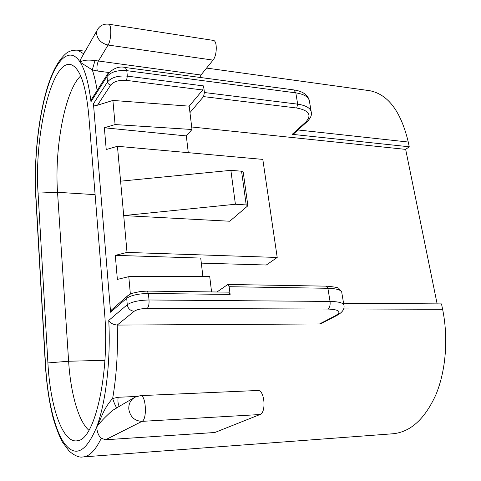 <?xml version="1.0" encoding="UTF-8"?>
<svg xmlns="http://www.w3.org/2000/svg" width="481" height="481" viewBox="0 0 481 481"><rect width="100%" height="100%" fill="white"/><g stroke="black" fill="none" stroke-linecap="round" stroke-linejoin="round"><path stroke-width="0.72" d="M97.162 90.446C95.857 82.522 94.24 75.673 92.304 69.895L80.273 62.338C82.185 60.215 87.091 59.614 94.997 60.534L200.95 75.012L213.029 60.113L108.075 45.034L98.31 61.225C96.94 64.328 96.603 67.587 97.312 71.002L92.304 69.895L94.997 60.534M321.705 323.316L319.546 323.96L335.431 315.716C341.937 311.76 339.4 309.53 327.82 309.042L147.24 308.417C141.24 308.58 136.899 309.511 134.217 311.225L117.22 325.078C112.825 324.489 109.999 322.943 108.754 320.436L127.267 304.72L126.695 298.256L110.588 312.241L93.446 103.758L107.516 81.92L107.035 76.485L90.969 101.701L91.835 98.827L93.14 96.777M117.358 407.605L112.53 410.401C105.099 416.991 99.807 422.546 96.651 427.074C100.98 419.468 102.934 409.157 112.656 398.478L118.146 397.276L136.562 396.458M343.578 303.222L441.51 303.914L442.61 309.295L343.62 308.946M134.217 311.225C130.321 310.822 128.006 308.652 127.267 304.72C131.704 301.791 138.955 300.216 149.014 299.982L330.05 301.437L327.892 288.287L229.148 286.712L227.844 284.463L216.949 291.997M191.691 126.984L405.657 149.387L409.241 146.795L292.22 134.325L305.73 122.072C312.085 115.091 309.073 110.402 296.687 108.009L203.547 96.603L189.959 112.602L189.183 106.157L202.711 90.001L126.551 80.393C119.132 79.876 113.853 81.415 110.714 85.011L97.499 105.207L112.903 100.445L115.079 124.567L104.359 127.778L106.229 149.549L117.442 146.284L120.593 181.175L230.868 170.34L241.558 171.218L243.218 172.144L247.847 205.567M405.657 149.387L437.133 303.884M120.593 181.175L123.701 215.584L229.756 221.236L247.877 205.766L246.206 204.93L235.401 204.251L123.701 215.584L127.026 252.423L277.212 257.461L266.306 265.013L201.317 263.131M88.744 115.079L104.569 312.987C109.975 373.034 94.829 439.387 77.862 440.644C62.801 444.51 50.21 407.016 47.908 362.927L38.071 193.079C33.935 135.456 52.092 57.107 71.639 64.899C80.207 68.735 85.907 85.462 88.744 115.079M306.98 121.795L293.753 133.766L292.22 134.325M368.254 90.494L369.817 90.711C388.131 94.396 400.944 111.502 408.267 142.039L409.241 146.795M82.071 56.782L80.76 59.079L80.273 62.338C69.787 45.677 56.205 59.217 47.258 88.702C38.27 118.356 33.941 160.919 35.919 196.386L45.539 365.019C47.469 398.424 54.245 428.787 64.189 443.145C75.132 457.804 85.955 452.447 96.651 427.074C97.174 432.401 98.713 436.123 101.263 438.239C95.491 450.318 89.406 456.547 83.003 456.938L392.815 433.778C410.479 432.118 424.855 419.053 435.948 394.588C445.911 370.61 448.496 337.993 442.61 309.295M80.682 75.944C65.001 90.35 54.335 148.286 57.546 192.31L68.615 361.237C70.617 392.875 78.325 421.091 88.919 430.309M105.555 439.766L214.845 432.497L259.993 414.532L142.027 421.356L105.555 439.766L101.263 438.239M116.829 407.816C115.705 406.619 114.316 403.511 112.656 398.478C116.576 375.589 118.104 351.118 117.22 325.078L319.546 323.96M203.583 85.919L204.425 92.52L297.673 104.155L295.815 92.863L126.798 70.659L127.327 76.124L203.583 85.919L202.711 90.001M235.401 204.251L230.868 170.34M97.499 105.207C95.16 105.766 93.807 105.285 93.446 103.758M110.588 312.241L111.37 310.065L112.626 308.97M127.026 252.423L115.302 255.357L117.364 279.401L128.788 276.653L130.363 294.095M112.903 100.445L189.183 106.157M277.212 257.461L262.806 159.397L117.442 146.284M188.287 152.675L186.315 135.925L104.359 127.778M186.315 135.925L191.991 129.497L189.959 112.602M115.079 124.567L191.991 129.497M203.547 96.603L204.425 92.52M229.148 286.712L230.134 294.432L148.388 293.482L149.014 299.982C149.248 304.058 148.659 306.866 147.24 308.417M147.264 291.101L140.47 291.498L133.051 293.061C131.265 293.494 129.323 294.546 127.231 296.23L126.695 298.256C131.115 295.28 138.348 293.687 148.388 293.482L147.264 291.101L228.806 292.147L230.134 294.432M211.568 291.931L209.686 276.31L128.788 276.653M115.302 255.357L200.721 258.069L202.88 276.341M135.852 396.759L132.906 398.599C129.912 401.334 128.547 404.864 128.8 409.175C130.219 416.931 134.626 420.995 142.027 421.356C147.366 419.378 145.935 394.715 140.584 395.629L257.888 390.482C264.496 389.568 266.564 412.596 259.993 414.532M213.239 40.386L213.384 40.41C217.418 40.687 217.153 55.531 213.029 60.113M200.95 75.012L199.807 77.417M90.969 101.701C88.732 83.454 85.167 70.328 80.273 62.338M96.651 427.074C105.82 402.886 110.87 359.8 108.754 320.436M408.267 142.039L297.955 129.96M104.912 360.335L68.615 361.237L47.908 362.927M95.106 194.649L57.546 192.31L38.071 193.079M108.682 72.469L97.312 71.002M76.467 50.048L77.669 50.192L83.754 53.824M311.123 111.249L309.566 102.038C309.253 97.312 304.671 94.252 295.815 92.863L293.891 89.923L125.427 67.526L126.798 70.659C117.514 69.979 110.925 71.916 107.035 76.485L107.287 74.495L108.129 73.154M110.714 85.011C108.91 84.626 107.846 83.598 107.516 81.92C111.424 77.393 118.025 75.457 127.327 76.124L126.551 80.393M246.206 204.93L241.558 171.218M35.919 196.386L35.798 197.054M45.539 365.019L45.388 365.422M213.384 40.41L108.574 24.182C103.187 23.665 99.296 25.836 96.915 30.7L96.567 33.844C97.727 39.785 101.563 43.518 108.075 45.034C111.418 40.031 111.784 24.309 108.574 24.182L108.453 24.164M80.76 59.079L98.19 28.433M119.318 406.469C118.043 404.293 117.653 401.226 118.146 397.276M296.687 108.009L297.673 104.155C306.553 105.489 311.141 108.472 311.435 113.095C311.441 113.702 312.013 116.649 307.287 121.519L305.73 122.072M327.82 309.042C329.695 307.648 330.435 305.11 330.05 301.437C339.43 301.647 344.083 303.102 344.011 305.814C344.51 309.175 342.364 312.271 337.572 315.097L335.431 315.716M343.831 304.744L341.847 292.989C341.895 290.145 337.241 288.576 327.892 288.287L326.365 286.159L227.844 284.463M111.604 309.866L128.066 295.472M369.817 90.711L206.577 68.068M85.221 51.239L77.669 50.192C72.932 49.976 69.114 51.028 66.222 53.343C58.514 59.866 52.104 71.681 46.982 88.781C38.065 118.867 33.82 161.225 35.78 196.735L45.376 365.235C46.633 384.746 49.224 402.326 53.138 417.977C56.067 427.892 59.151 435.9 62.386 442.009L69.144 451.082C74.705 455.796 79.323 457.75 83.003 456.938M140.584 395.629L135.426 396.963L116.564 407.936M72.132 65.103L71.639 64.899M79.66 440.013L77.862 440.644M117.31 407.635L116.847 407.816M326.365 286.159C334.722 286.886 338.943 287.71 339.027 288.636L341.678 291.907M321.747 323.292L336.922 315.434M293.891 89.923C302.471 91.186 307.599 94.625 309.277 100.24M125.427 67.526C119.222 65.891 113.173 68.218 107.287 74.495L91.835 98.827"/></g></svg>
